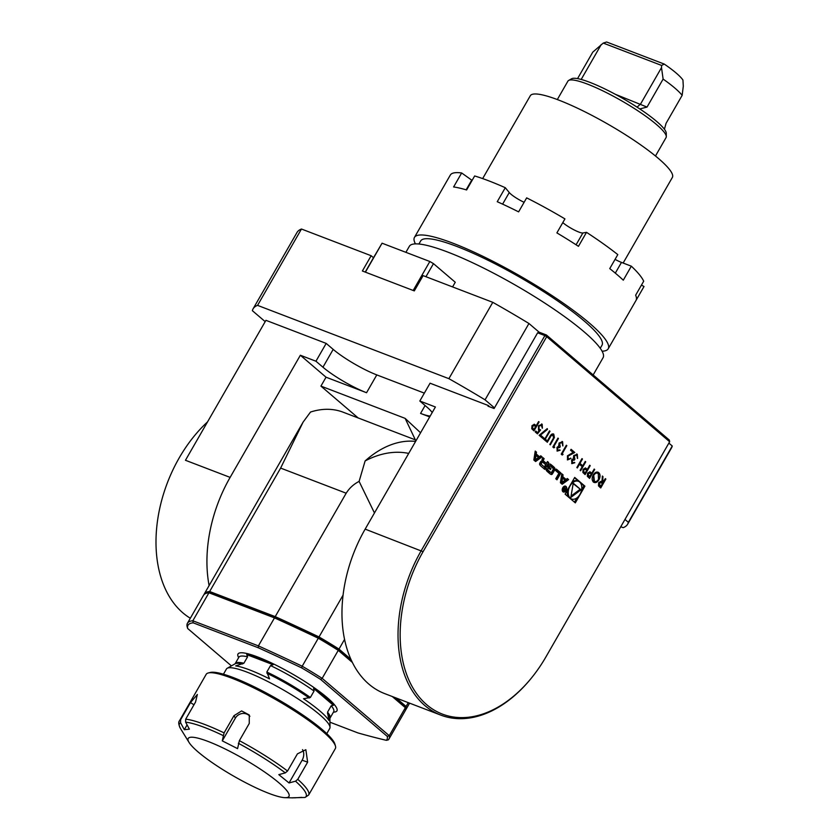 <?xml version="1.0" encoding="UTF-8"?>
<svg xmlns="http://www.w3.org/2000/svg" width="840" height="840" viewBox="0 0 840 840"><rect width="100%" height="100%" fill="white"/><g stroke="black" fill="none" stroke-linecap="round" stroke-linejoin="round"><path stroke-width="1.26" d="M598.983 479.756C597.198 482.486 595.35 483.252 593.45 482.055C591.801 480.312 591.738 477.929 593.24 474.905C595.035 472.175 596.883 471.419 598.784 472.657C600.39 474.39 600.464 476.763 598.983 479.756L598.784 479.671C596.988 482.402 595.14 483.168 593.24 481.971M594.163 482.496L593.45 482.055M598.006 472.185L598.574 472.574C600.18 474.317 600.254 476.679 598.784 479.671M590.216 465.665L585.091 474.579L582.865 472.469L583.118 469.319L585.501 467.985L587.36 469.361L589.722 465.245L590.216 465.665L584.924 474.432M574.14 460.036L571.904 460.299L572.198 462.63L574.823 462.725L571.893 463.628L571.63 459.953L573.321 458.661L573.751 455.543L577.29 454.272L577.595 458.451L576.755 455.185L574.287 455.879L574.875 459.197L574.35 460.11L572.114 460.373L572.639 462.872M576.734 453.947L577.385 458.378M576.755 455.185L576.177 454.86M574.35 460.11L573.668 459.721M563.062 454.377L562.223 455.018L561.215 454.156L566.339 445.253L566.822 445.673L562.223 453.663L563.062 454.377L562.075 454.892M554.683 447.216L553.844 447.856L552.836 446.995L557.96 438.092L558.442 438.512L553.844 446.502L554.683 447.216L553.697 447.731M545.401 439.278L546.588 440.296L546.063 441.21L543.197 438.764L543.722 437.85L544.908 438.858L549.507 430.868L549.99 431.288L545.192 439.205L546.588 440.296M541.632 425.156L538.944 426.227L539.133 429.324L540.593 429.891L537.474 433.86L535.238 431.959L535.763 431.046L537.611 432.621L539.259 430.531L538.514 430.154L538.472 425.775L542.178 424.263L542.399 428.201L541.149 424.893M541.622 423.927L542.188 428.117M541.422 425.072L538.734 426.153L538.923 429.24L540.593 429.891M574.707 477.435L565.1 494.141L575.316 502.877L584.924 486.171L574.707 477.435M530.555 679.087L530.103 679.644A119.186 79.286 -69 0 1 440.853 715.134A119.186 79.286 -69 0 1 421.26 550.62L544.898 335.591L546.714 336.661L423.077 551.68A117.695 78.298 111 0 0 419.822 697.756A117.695 78.298 111 0 0 530.555 679.087A117.695 78.298 111 0 0 546 656.775L669.648 441.745L546.714 336.661L546.409 334.992L669.344 440.076L669.648 441.745M533.841 460.026L535.605 461.528L542.042 456.897L540.771 455.805L539.458 456.75L536.214 453.968L536.487 452.151L535.227 451.07L533.841 460.026M539.805 464.782A11.036 7.34 111 0 0 540.939 466.095L544.772 469.371L548.678 462.567L547.481 461.548L546.399 463.418L543.596 461.013A0.987 0.662 111 0 1 543.564 459.732L544.152 458.703L542.955 457.674L542.356 458.714A1.554 1.029 111 0 0 542.241 460.551A11.036 7.34 111 0 0 542.903 461.401L542.808 461.57A11.036 7.34 111 0 0 541.926 461.108A1.554 1.029 111 0 0 541.916 461.097A1.554 1.029 111 0 0 540.55 461.853L539.921 462.945A1.554 1.029 111 0 0 539.805 464.782M546.325 470.358A11.036 7.34 111 0 0 547.46 471.671L549.759 473.634A11.036 7.34 111 0 0 551.155 474.485A1.554 1.029 111 0 0 551.166 474.485A1.554 1.029 111 0 0 552.531 473.729L554.694 469.98A1.554 1.029 111 0 0 554.799 468.143A11.036 7.34 111 0 0 553.665 466.83L551.376 464.867A11.036 7.34 111 0 0 549.98 464.016A1.554 1.029 111 0 0 549.969 464.016A1.554 1.029 111 0 0 548.594 464.772L547.323 466.988L550.4 469.613L550.956 468.636L549.087 467.04L549.402 466.494A0.987 0.662 111 0 1 550.4 466.084L553.056 468.353A0.987 0.662 111 0 1 553.087 469.644L551.733 472.017A0.987 0.662 111 0 1 550.725 472.416L548.069 470.148A0.987 0.662 111 0 1 547.911 469.13L546.441 468.52A1.554 1.029 111 0 0 546.325 470.358M558.894 473.34L555.765 478.769L556.973 479.798L560.879 472.994L556.353 469.13L555.566 470.505L558.894 473.34M562.832 487.683A3.129 2.079 111 0 0 563.346 491.999A3.129 2.079 111 0 0 566.401 489.825A3.129 2.079 111 0 0 565.582 486.161A3.129 2.079 111 0 0 562.832 487.683M563.062 474.863L561.792 473.781L560.406 482.738L562.17 484.25L568.606 479.608L567.336 478.517L566.034 479.462L562.779 476.69L563.062 474.863L561.729 474.212M539.101 421.974L533.978 430.878L531.752 428.778L532.004 425.628L534.387 424.294L536.245 425.67L538.619 421.554L539.101 421.974L533.809 430.731M543.029 437.252L542.504 438.165L539.144 435.298L547.26 428.61L547.47 429.356L540.498 435.089L543.029 437.252L542.325 438.018M553.276 435.11L551.24 435.614L547.312 442.281L546.829 441.861L549.927 436.485C551.061 434.238 552.342 433.471 553.77 434.175L554.4 437.514L550.316 444.843L549.832 444.433L553.56 437.892L552.856 434.889M553.319 433.902L554.4 437.514M559.482 447.5L557.246 447.762L557.54 450.093L560.165 450.198L557.225 451.091L556.962 447.416L558.653 446.135L559.083 443.006L562.622 441.745L562.926 445.925L562.086 442.649L559.619 443.342L560.217 446.659L559.692 447.573L557.456 447.836L557.981 450.334M562.075 441.409L562.726 445.841M562.086 442.649L561.509 442.323M559.692 447.573L558.999 447.185M571.043 449.379L574.571 452.393L567.746 456.131L567.882 458.945L571.032 458.462L567.546 459.911L567.42 455.858L573.09 452.393L570.559 450.23L571.085 449.316L574.78 452.477L567.956 456.204L568.355 459.197M585.743 461.843L580.619 470.757L580.135 470.337L582.236 466.683L579.442 464.3L577.343 467.954L576.849 467.534L581.973 458.619L582.466 459.039L579.968 463.386L582.76 465.769L585.26 461.433L585.743 461.843L580.45 470.61M594.678 469.487L589.565 478.391L587.328 476.291L587.58 473.141L589.974 471.807L591.832 473.183L594.195 469.067L594.678 469.487L589.386 478.254M605.85 479.042L600.736 487.945L599.645 487.011L598.479 485.835L598.678 482.643L601.094 481.31L601.997 481.877L602.364 476.049L602.962 476.574L602.606 482.391L605.367 478.622L605.85 479.042L600.558 487.798M257.565 305.371L301.466 229.026A216.027 37.107 -150.1 0 0 296.993 232.491L253.092 308.826A216.027 37.107 -150.1 0 1 257.565 305.371L448.886 378.672A216.027 37.107 -150.1 0 1 485.058 399.84L494.466 407.873L537.631 332.808L544.898 335.591L546.409 334.992L539.144 332.199L537.631 332.808M253.092 308.826A216.027 37.107 -150.1 0 0 252.378 310.685L265.188 321.636M668.871 443.1L672.252 445.998A216.027 37.107 -150.1 0 1 671.538 447.856L627.638 524.202A216.027 37.107 -150.1 0 1 623.165 527.656L620.771 526.743M627.638 524.202A216.027 37.107 -150.1 0 0 628.362 522.344L624.971 519.446M209.108 585.575A119.186 79.286 -69 0 1 230.129 477.393L185.462 460.278L265.944 320.324L326.183 343.403L333.186 349.387A35.752 6.143 -150.1 0 0 376.793 374.903L424.358 393.131M423.077 551.68L365.159 529.127L435.404 406.991L419.822 401.016L430.059 383.208L488.376 405.542L489.531 406.76M494.466 407.873L494.099 408.513L488.009 406.182L488.376 405.542M414.96 439.709L343.108 412.188A96.842 64.418 111 0 0 310.506 412.052L303.114 422.09L204.278 593.975A116.204 19.961 -150.1 0 0 203.984 594.647M358.176 417.953L320.922 386.106L326.036 377.202L300.363 355.247L230.129 477.393M365.159 529.127A119.186 79.286 111 0 0 344.558 639.398A119.186 79.286 111 0 0 350.879 659.253A119.186 79.286 111 0 0 352.37 662.424A119.186 79.286 111 0 0 384.762 693.641L440.853 715.134M429.692 416.913L420.567 413.417A35.752 6.143 -150.1 0 0 430.195 416.042M432.191 412.566A35.752 6.143 -150.1 0 0 426.825 407.001L419.822 401.016M415.874 440.947L405.132 418.373L320.922 386.106M326.183 343.403L315.945 361.221L300.363 355.247M190.323 618.24A119.186 79.286 -69 0 1 207.533 421.901M301.466 229.026L371.154 255.728L373.495 257.723L382.064 243.201L429.839 261.502L433.471 263.634L455.259 282.25L452.571 286.923M371.154 255.728L362.376 270.994L414.309 290.903L423.098 275.625L492.786 302.327L448.886 378.672M485.058 399.84L528.948 323.494A216.027 37.107 -150.1 0 0 492.786 302.327M528.948 323.494L539.144 332.199M672.252 445.998L628.362 522.344M593.166 374.955L603.078 357.704A111.741 19.194 -150.1 0 0 584.125 331.853A111.741 19.194 -150.1 0 0 480.05 266.322A111.741 19.194 -150.1 0 0 409.353 246.298L405.888 252.326M600.243 348.285L602.007 345.23A104.591 17.965 -150.1 0 0 584.251 321.038A104.591 17.965 -150.1 0 0 486.843 259.697A104.591 17.965 -150.1 0 0 420.672 240.965L418.919 244.01M602.101 351.215A111.741 19.194 -150.1 0 0 608.202 348.8A111.741 19.194 -150.1 0 0 589.239 322.949A111.741 19.194 -150.1 0 0 485.163 257.418A111.741 19.194 -150.1 0 0 414.467 237.395A111.741 19.194 -150.1 0 0 415.443 243.884M420.567 432.779L405.132 418.373M315.945 361.221L322.949 367.206A35.752 6.143 -150.1 0 0 366.555 392.721L326.036 377.202M365.232 272.097L373.495 257.723M319.158 637.319L318.297 638.222A655.525 112.592 -150.1 0 0 274.491 617.894L208.929 592.778A116.204 19.961 -150.1 0 0 206.819 593.114L208.803 592.61A114.713 19.709 29.9 0 1 210.746 592.295L275.877 617.243A654.034 112.34 29.9 0 1 319.158 637.319A114.713 19.709 29.9 0 1 338.184 648.889L351.236 660.051M395.209 697.641L404.806 705.841L405.353 707.711L392.228 696.497M405.321 710.42A116.204 19.961 -150.1 0 0 405.752 709.821A116.204 19.961 -150.1 0 0 406.077 706.44L396.249 698.04M350.879 659.253L338.993 649.089A116.204 19.961 -150.1 0 0 319.022 636.951A655.525 112.592 29.9 0 0 275.216 616.623L209.654 591.507A116.204 19.961 -150.1 0 0 204.278 593.975M408.272 702.639L406.077 706.44M338.993 649.089L344.558 639.398M343.077 595.119L319.022 636.951M209.654 591.507L280.623 468.09L346.185 493.206C349.409 488.072 353.724 484.134 359.111 481.394L374.462 512.967M346.185 493.206L275.216 616.623M280.623 468.09L303.114 422.09M359.111 481.394L365.117 460.94A114.335 76.052 -69 0 1 408.702 453.411M365.117 460.94A96.842 64.418 -69 0 1 415.59 441.431M258.321 647.776L193.19 622.828L192.833 620.771L258.394 645.887A655.525 112.592 29.9 0 1 302.201 666.215L301.592 667.852A654.034 112.34 -150.1 0 0 258.321 647.776L258.394 645.887L274.491 617.894L275.877 617.243M329.952 722.2L357.903 732.911A654.034 112.34 -150.1 0 0 386.369 740.324L388.343 739.851A116.204 19.961 29.9 0 0 388.931 739.085A116.204 19.961 29.9 0 0 389.256 735.703L387.251 736.375L320.628 679.424A114.713 19.709 -150.1 0 0 301.592 667.852M338.184 648.889L338.257 650.36A116.204 19.961 -150.1 0 0 318.297 638.222L302.201 666.215A116.204 19.961 29.9 0 1 322.161 678.352L389.256 735.703L405.353 707.711A116.204 19.961 -150.1 0 1 405.027 711.102L388.931 739.085M352.37 662.424L338.257 650.36L322.161 678.352L320.628 679.424M193.19 622.828A114.713 19.709 -150.1 0 0 187.666 628.488L187.121 626.619A116.204 19.961 29.9 0 1 187.446 623.238A116.204 19.961 29.9 0 1 192.833 620.771L208.929 592.778L210.746 592.295M206.819 593.114A116.204 19.961 -150.1 0 0 203.542 595.245L187.446 623.238M187.666 628.488L231.41 665.879M386.369 740.324A114.713 19.709 -150.1 0 0 387.251 736.375M664.419 129.255L666.057 123.344L682.154 95.351L683.298 86.226L682.941 80.042A45.035 7.739 -150.1 0 0 664.262 64.082L661.605 65.436L603.256 43.082L606.627 42L664.262 64.082M661.605 65.436L661.51 67.609L640.605 103.971L637.067 107.153M639.786 108.938L647.031 107.079L663.117 79.086L661.51 67.609M577.553 78.614L592.778 52.133L603.256 43.082M601.262 44.52L581.186 79.454M655.473 155.999L666.057 137.592A56.616 9.723 -150.1 0 0 666.299 136.605A56.616 9.723 -150.1 0 0 621.831 100.936A56.616 9.723 -150.1 0 0 568.638 80.441A56.616 9.723 -150.1 0 0 567.903 81.155L557.319 99.561M666.299 136.605L666.267 133.224A54.894 9.429 -150.1 0 0 623.144 98.648A54.894 9.429 -150.1 0 0 571.578 78.782L568.638 80.441M682.154 95.351A53.634 9.209 -150.1 0 0 663.117 79.086M472.101 180.411A12.957 2.226 29.9 0 1 471.723 180.138L461.654 172.966A111.741 19.194 -150.1 0 0 450.356 175.004L442.302 188.99A111.741 19.194 29.9 0 0 442.27 189.053L414.467 237.395M524.118 202.303A12.957 2.226 29.9 0 1 509.271 192.549L505.292 187.709A111.741 19.194 -150.1 0 0 474.653 175.97L466.61 189.966A111.741 19.194 29.9 0 0 453.6 186.963L461.654 172.966M576.082 244.787L582.876 232.984L586.509 232.334L578.456 246.33A111.741 19.194 29.9 0 0 556.889 232.89L564.932 218.894A111.741 19.194 -150.1 0 0 526.659 197.873L518.616 211.869A111.741 19.194 29.9 0 0 497.238 201.705L505.292 187.709M615.311 273.126L621.474 262.406L631.333 266.185L623.291 280.182A111.741 19.194 29.9 0 0 609.746 268.611L617.799 254.615A111.741 19.194 -150.1 0 0 586.509 232.334M641.456 285.096L644.018 286.503L635.975 300.5A111.741 19.194 29.9 0 0 636.006 300.447L608.202 348.8M631.333 266.185A111.741 19.194 -150.1 0 1 643.692 281.211L635.639 295.207A111.741 19.194 29.9 0 1 636.006 300.447M621.474 262.406A12.957 2.226 29.9 0 1 615.058 259.371M582.876 232.984A12.957 2.226 29.9 0 1 573.804 229.751A12.957 2.226 29.9 0 1 562.8 222.6M623.144 263.046L672.357 177.45A81.942 14.07 -150.1 0 0 608.339 124.394A81.942 14.07 -150.1 0 0 530.292 95.749L482.654 178.595M413.185 290.462L429.839 261.502M382.064 243.201L365.4 272.16M433.471 263.634L425.943 276.728M222.128 769.188A58.107 9.975 -150.1 0 0 285.086 797.675A58.107 9.975 -150.1 0 0 243.547 758.793A58.107 9.975 -150.1 0 0 189.053 742.445A58.107 9.975 -150.1 0 0 222.128 769.188M249.89 716.321A8.935 8.431 -30.3 0 0 235.368 718.116L222.285 740.859L237.573 748.629L239.379 740.659A74.487 12.8 29.9 0 1 287.543 771.025L285.296 772.874L278.817 774.638L289.044 782.953L302.127 760.2A8.935 6.405 109.6 0 0 302.505 749.648M187.089 724.889L184.317 729.698L189.389 729.162L185.64 722.2L185.672 719.219A74.487 12.8 29.9 0 1 224.091 732.879L222.285 740.859M292.331 797.79L305.014 797.465A73.007 12.537 -150.1 0 0 295.512 781.19L297.769 779.331A74.487 12.8 29.9 0 1 308.637 795.029L335.339 748.598A74.487 12.8 -150.1 0 0 335.465 746.099A74.487 12.8 -150.1 0 0 291.858 709.233A74.487 12.8 -150.1 0 0 208.289 672.966A74.487 12.8 -150.1 0 0 206.189 674.331L179.487 720.762A74.487 12.8 29.9 0 1 180.611 719.754L180.579 722.736L184.317 729.698M294.399 797.843L301.781 797.37M289.044 782.953L295.512 781.19M224.091 732.879L233.961 715.712L241.616 710.924L249.26 714.976L249.249 723.481L239.379 740.659M180.611 719.754L190.481 702.587L197.347 694.481L195.541 702.051L185.672 719.219M308.637 795.029L305.014 797.465M287.543 771.025L297.423 753.858L305.855 749.711L307.639 762.163L297.769 779.331M208.289 672.966L210.273 672.462A73.007 12.537 29.9 0 1 292.163 708.005A73.007 12.537 29.9 0 1 334.897 744.125L335.465 746.099M223.44 674.205L226.433 669.018A59.598 10.238 29.9 0 1 227.209 668.273A59.598 10.238 29.9 0 1 235.379 668.43A59.598 10.238 29.9 0 1 293.486 696.003A59.598 10.238 29.9 0 1 330.005 727.388A59.598 10.238 29.9 0 1 329.752 728.427L326.77 733.625M327.537 712.173L328.892 720.447A57.529 9.881 -150.1 0 0 303.513 698.744L310.359 697.484L314.055 691.058L313.625 688.412L333.417 705.337L331.233 705.747L327.537 712.173A54.674 9.387 29.9 0 1 329.983 718.158L333.69 711.722A54.674 9.387 29.9 0 0 331.233 705.747M269.556 678.877A57.529 9.881 -150.1 0 0 238.613 666.435A57.529 9.881 -150.1 0 0 235.672 665.9L243.884 663.232L247.59 656.796L246.719 654.601L273.147 664.724L270.522 665.585L266.826 672.021L269.556 678.877M313.625 688.412A55.482 9.534 29.9 0 1 333.417 705.337M246.719 654.601A55.482 9.534 29.9 0 1 273.147 664.724M581.648 489.657L583.884 485.772L580.303 482.706M578.949 481.551L574.518 477.761M583.884 485.772L584.924 486.171M574.466 502.152L576.891 497.931M567.336 490.256A9.482 6.311 111 0 0 568.691 497.207M570.034 498.362A9.482 6.311 111 0 0 570.581 498.614L571.62 499.013A9.482 6.311 111 0 0 580.902 492.408A9.482 6.311 111 0 0 578.403 481.299A9.482 6.311 111 0 0 570.055 485.919A9.482 6.311 111 0 0 571.62 499.013M578.403 481.299L577.364 480.9A9.482 6.311 111 0 0 572.093 481.981M580.986 489.804L573.248 483.189L570.812 497.459L580.986 489.804L573.174 483.62M571.043 496.104L579.947 489.405M535.322 459.732L535.994 455.385L538.45 457.485L535.322 459.732L534.282 459.333L534.954 454.986L535.994 455.385M539.458 456.75L535.174 453.579L535.154 451.5M535.447 451.752L536.487 452.151M535.174 453.579L536.214 453.968M534.87 460.908L541.002 456.498L540.456 456.036M541.002 456.498L542.042 456.897M541.59 461.055A11.036 7.34 111 0 1 541.769 461.171L542.808 461.57M541.769 461.171L542.829 461.58M546.399 463.418L542.556 460.625A0.987 0.662 111 0 1 542.525 459.333L542.766 458M543.113 458.304L544.152 458.703M543.921 468.647L547.292 461.874M547.638 462.168L548.678 462.567M544.362 466.977L545.675 464.688L542.861 462.284A0.987 0.662 111 0 0 541.852 462.693L541.517 463.281A0.987 0.662 111 0 0 541.548 464.572L544.362 466.977L541.548 464.572M542.577 462.179L541.821 461.895A0.987 0.662 111 0 0 540.813 462.294L541.852 462.693M540.509 464.173A0.987 0.662 111 0 1 540.477 462.882L540.813 462.294M547.911 469.13L546.504 468.416M546.882 468.731A0.987 0.662 111 0 0 547.029 469.749L548.069 470.148M549.969 472.132A0.987 0.662 111 0 1 549.686 472.017L547.029 469.749M550.116 465.98L549.36 465.685A0.987 0.662 111 0 0 548.363 466.095L549.402 466.494M549.549 468.888L549.917 468.237L548.048 466.641L548.363 466.095M548.048 466.641L549.087 467.04M549.917 468.237L550.956 468.636M550.452 474.138A1.554 1.029 111 0 0 551.492 473.33L553.654 469.581A1.554 1.029 111 0 0 553.76 467.744A11.036 7.34 111 0 0 552.625 466.431L550.337 464.478A11.036 7.34 111 0 0 549.644 463.974M556.122 479.073L559.839 472.605L556.164 469.466M559.839 472.605L560.879 472.994M562.412 491.001A2.531 1.68 111 0 0 562.517 491.054L563.556 491.442A2.531 1.68 111 0 0 566.034 489.689A2.531 1.68 111 0 0 565.373 486.717A2.531 1.68 111 0 0 563.136 487.956A2.531 1.68 111 0 0 563.556 491.442M565.373 486.717L564.333 486.318A2.531 1.68 111 0 0 564.218 486.286M562.863 491.694A3.129 2.079 111 0 0 563.661 491.484M565.477 486.759A3.129 2.079 111 0 0 565.026 486.066M564.154 488.796L563.283 489.353L564.091 491.379L565.971 488.114L564.669 489.153L564.512 486.875L564.207 488.817M563.798 488.817L564.669 489.153M564.932 489.374L563.745 488.849M564.102 490.822L563.556 490.361L564.091 489.248L564.711 489.762L564.102 490.822L563.094 490.434M566.034 479.462L561.74 476.291L562.023 474.464M561.74 476.291L562.779 476.69M561.446 483.62L567.567 479.209L567.032 478.748M567.567 479.209L568.606 479.608M561.887 482.444L562.558 478.096L565.016 480.197L561.887 482.444L560.857 482.044L561.519 477.697L562.558 478.096M534.177 424.211L536.245 425.67M534.576 425.67L532.287 425.964L532.812 428.62L533.809 429.471L535.721 426.584L533.904 425.197M532.287 425.964L533.022 428.694L534.019 429.544M534.786 425.744L532.497 426.038M535.721 431.109L537.611 432.621M538.923 429.24L540.383 429.807L538.923 429.24M540.351 429.849L537.306 433.724M547.113 428.736L547.47 429.356M547.26 429.272L540.498 435.089M540.299 435.015L542.819 437.168M546.378 440.213L545.895 441.063M543.69 437.913L544.908 438.858M549.465 430.931L549.99 431.288M549.791 431.204L545.192 439.205M554.19 437.43L550.148 444.707M553.067 435.036L551.24 435.614M551.029 435.53L547.145 442.134M557.918 438.155L558.442 438.512M558.232 438.428L553.844 446.502M553.644 446.418L554.474 447.143M559.619 449.831L560.165 450.198M559.954 450.114L557.014 451.017M561.887 442.565L559.619 443.342M559.409 443.268L560.217 446.659M560.007 446.586L559.514 447.437M566.297 445.316L566.822 445.673M566.611 445.589L562.223 453.663M562.023 453.59L562.852 454.304M570.497 458.105L571.032 458.462M570.822 458.388L567.336 459.837M574.276 462.357L574.823 462.725M574.613 462.651L571.683 463.544M576.545 455.102L574.287 455.879M574.077 455.805L574.875 459.197M574.665 459.123L574.172 459.974M577.175 467.806L579.442 464.3M581.942 458.693L582.466 459.039M582.256 458.966L579.968 463.386M579.758 463.302L582.76 465.769M585.291 467.911L587.36 469.361M585.69 469.361L583.401 469.655L583.926 472.311L584.924 473.161L586.835 470.274L585.018 468.899M583.401 469.655L584.136 472.395L585.134 473.245M585.889 469.434L583.601 469.739M589.764 471.733L591.832 473.183M590.153 473.183L587.864 473.477L588.399 476.133L589.386 476.983L591.308 474.096L589.481 472.71M587.864 473.477L589.596 477.068M590.363 473.256L588.074 473.55M597.901 472.143L598.574 472.574M597.524 473.151L598.279 473.582C596.736 472.521 595.214 473.099 593.723 475.314L594.447 481.446M598.07 473.508C596.526 472.437 595.004 473.015 593.513 475.241L593.744 481.036L594.352 481.404M593.744 481.036L593.943 481.12C595.497 482.139 597.02 481.541 598.5 479.336L598.279 473.582M600.999 481.278L601.997 481.877M602.353 476.144L602.962 476.574M602.763 476.49L602.606 482.391M602.396 482.307L603.005 482.727M601.283 482.695L598.962 482.979L599.54 485.656L600.558 486.538L602.48 483.641L600.6 482.223M598.962 482.979L600.768 486.612M601.482 482.78L599.172 483.053M425.103 405.531L420.567 413.417M376.793 374.903L366.555 392.721M333.186 349.387L322.949 367.206M238.665 657.605A57.057 9.796 29.9 0 1 292.341 673.943A57.057 9.796 29.9 0 1 333.459 712.121M647.031 107.079L615.206 94.237M466.147 189.829L471.723 180.138M502.604 204.131L509.271 192.549M285.296 772.874A73.007 12.537 -150.1 0 0 238.361 743.284M223.072 735.514A73.007 12.537 -150.1 0 0 185.64 722.2M180.579 722.736A73.007 12.537 -150.1 0 0 180.579 728.69L189.053 742.445M235.368 718.116L233.961 715.712M193.966 704.781L190.481 702.587M302.127 760.2L307.639 762.163M327.485 713.654A54.999 9.45 29.9 0 1 329.91 718.368L329.983 718.158M266.963 673.312A54.999 9.45 29.9 0 1 309.225 698.04M266.826 672.021A54.674 9.387 29.9 0 1 310.359 697.484M227.209 668.273L235.042 663.821A54.999 9.45 29.9 0 1 242.582 663.968M235.042 663.821L235.19 663.642A54.674 9.387 29.9 0 1 243.884 663.232M270.522 665.585A54.674 9.387 29.9 0 1 314.055 691.058M235.19 663.642L238.886 657.216A54.674 9.387 29.9 0 1 247.59 656.796M542.525 459.333L543.564 459.732M542.556 460.625L543.596 461.013M540.477 462.882L541.517 463.281M549.686 472.017L550.725 472.416M550.337 464.478L551.376 464.867M552.625 466.431L553.665 466.83M553.76 467.744L554.799 468.143M553.654 469.581L554.694 469.98M551.492 473.33L552.531 473.729M409.594 703.154L405.752 709.821M285.086 797.675L293.36 797.874M179.487 720.762C178.216 722.148 178.584 724.784 180.579 728.69M329.91 718.368L330.005 727.388M541.684 461.811L542.724 462.21M549.822 472.101L550.861 472.5M549.234 465.612L550.274 466.011M563.514 489.027L564.091 489.248"/></g></svg>
